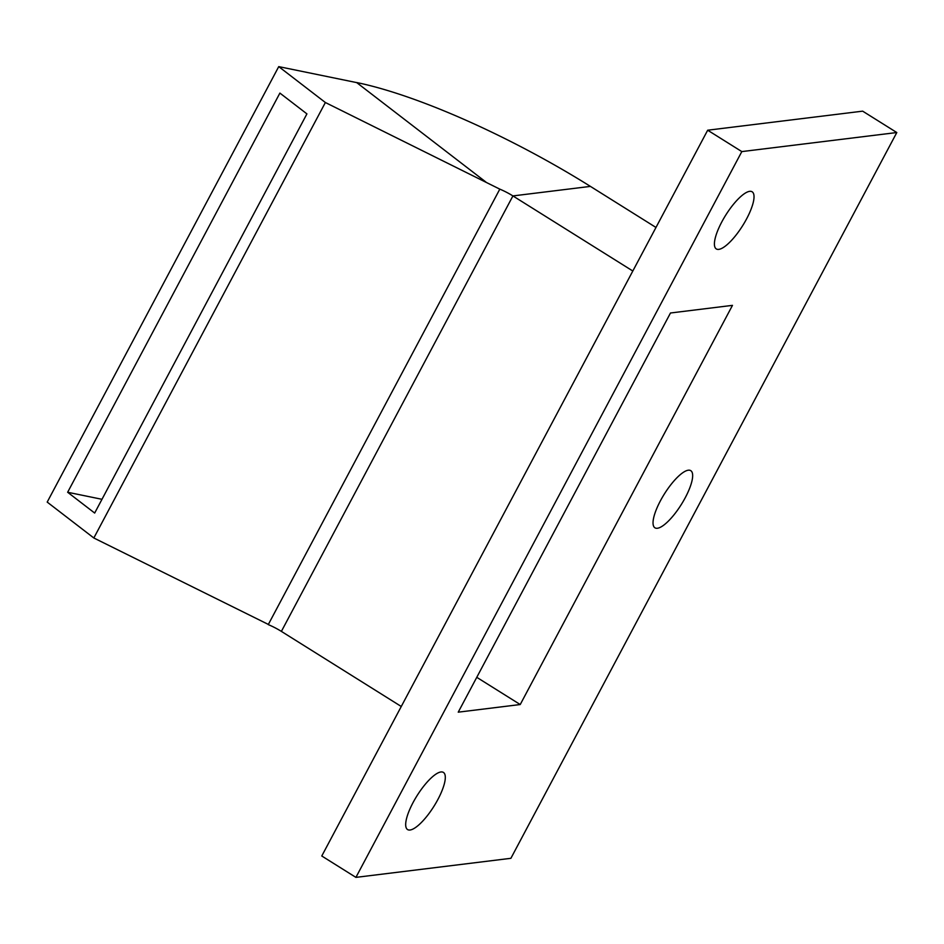 <?xml version="1.0" encoding="UTF-8"?>
<svg xmlns="http://www.w3.org/2000/svg" width="944" height="944" viewBox="0 0 944 944"><rect width="100%" height="100%" fill="white"/><g stroke="black" fill="none" stroke-linecap="round" stroke-linejoin="round"><path stroke-width="1.42" d="M47.2 502.09L278.74 66.623L325.373 102.518L93.834 537.986L47.2 502.09M67.649 492.261L279.896 93.09L306.918 113.882L94.671 513.052L67.649 492.261L101.976 499.305M356.561 82.576L278.74 66.623M268.356 624.432L93.834 537.986M632.81 271.011L512.922 195.927A21.087 4.696 28 0 0 499.813 189.142L325.373 102.518M401.271 706.49L281.383 631.394A21.087 4.696 28 0 0 268.261 624.609L499.813 189.142M655.974 227.457L590.413 186.393A231.894 51.708 28 0 0 356.596 82.517M520.227 704.543L458.241 712.165L670.488 312.995L732.473 305.36L520.227 704.543L476.767 677.32M707.681 130.213L321.774 855.996L355.912 877.377L510.893 858.308L896.8 132.538L862.663 111.156L707.681 130.213L741.819 151.595L355.912 877.377M896.8 132.538L741.819 151.595M685.25 497.712A33.724 9.971 122.1 0 0 690.76 470.655A33.724 9.971 122.1 0 0 664.399 493.936A33.724 9.971 122.1 0 0 654.947 527.826A33.724 9.971 122.1 0 0 685.25 497.712M746.621 218.831A33.724 9.971 122.1 0 0 752.12 191.774A33.724 9.971 122.1 0 0 725.771 215.067A33.724 9.971 122.1 0 0 716.319 248.945A33.724 9.971 122.1 0 0 746.621 218.831M437.898 799.462A33.724 9.971 122.1 0 0 443.397 772.404A33.724 9.971 122.1 0 0 417.047 795.686A33.724 9.971 122.1 0 0 407.596 829.575A33.724 9.971 122.1 0 0 437.898 799.462M356.714 82.612L485.853 182.003M590.413 186.393L512.922 195.927L281.383 631.394"/></g></svg>
